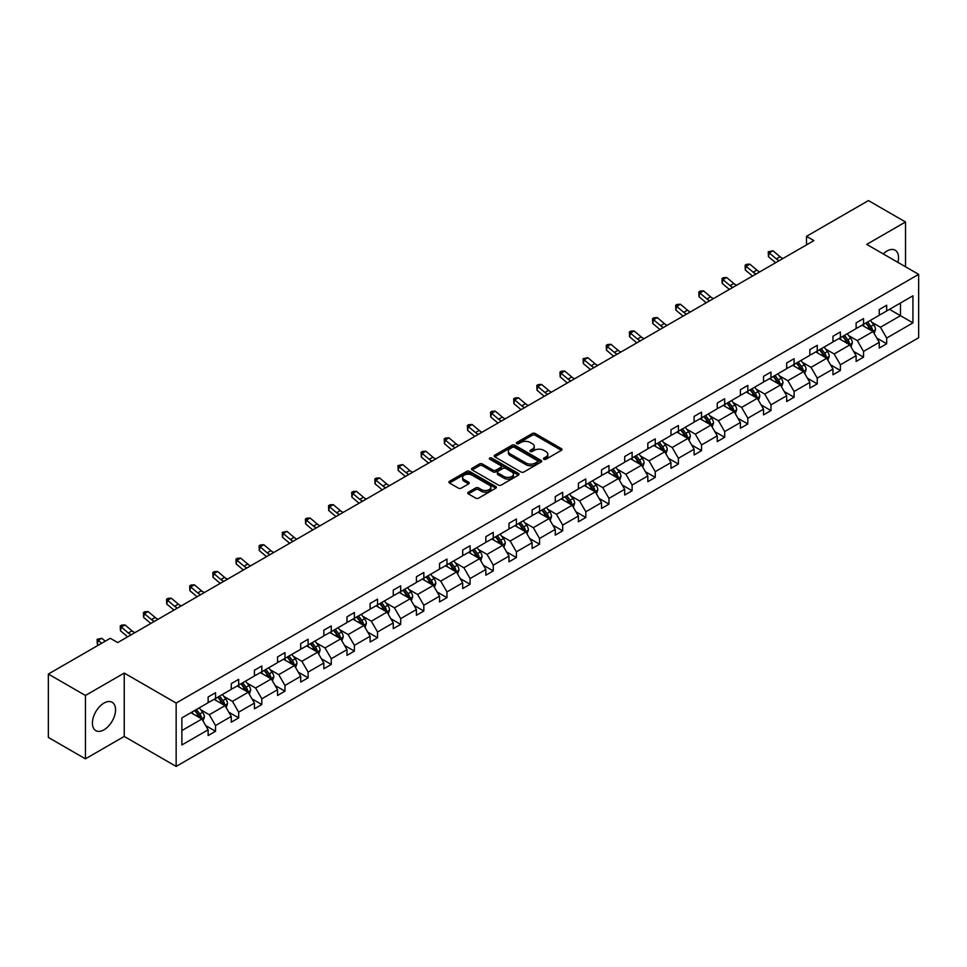 <?xml version="1.0" encoding="UTF-8"?>
<svg xmlns="http://www.w3.org/2000/svg" width="967" height="967" viewBox="0 0 967 967"><rect width="100%" height="100%" fill="white"/><g stroke="black" fill="none" stroke-linecap="round" stroke-linejoin="round"><path stroke-width="1.45" d="M543.889 459.265A1.438 0.834 0 0 0 545.92 459.265L561.392 450.332A2.055 1.185 0 0 0 561.996 449.486A2.055 1.185 0 0 0 561.392 448.652L535.186 433.518A2.055 1.185 0 0 0 532.273 433.518L516.801 442.451A1.438 0.834 0 0 0 516.378 443.043A1.438 0.834 0 0 0 516.801 443.623A1.438 0.834 0 0 0 518.832 443.623L520.838 442.475A6.588 3.808 0 0 1 530.158 442.475L532.346 443.732A6.588 3.808 0 0 1 534.268 446.428A6.588 3.808 0 0 1 532.346 449.111L530.339 450.271A1.438 0.834 0 0 0 529.916 450.852A1.438 0.834 0 0 0 530.339 451.444A1.438 0.834 0 0 0 532.382 451.444L534.376 450.296A6.588 3.808 0 0 1 543.696 450.296L545.884 451.553A6.588 3.808 0 0 1 547.818 454.236A6.588 3.808 0 0 1 545.884 456.932L543.889 458.092A1.438 0.834 0 0 0 543.466 458.672A1.438 0.834 0 0 0 543.889 459.265L543.889 458.092M103.977 729.807A16.366 9.452 120 0 0 114.674 715.387A16.366 9.452 120 0 0 112.16 702.272A16.366 9.452 120 0 0 103.977 703.082A16.366 9.452 120 0 0 93.291 717.502A16.366 9.452 120 0 0 95.793 730.617A16.366 9.452 120 0 0 103.977 729.807M897.92 262.395A16.366 9.452 120 0 0 895.164 250.211A16.366 9.452 120 0 0 886.981 251.021A16.366 9.452 120 0 0 883.222 253.91M468.342 492.203A2.055 1.185 0 0 0 467.738 493.037A2.055 1.185 0 0 0 468.342 493.883L475.704 498.126A2.055 1.185 0 0 0 478.617 498.126L495.793 488.202A2.055 1.185 0 0 0 496.397 487.368A2.055 1.185 0 0 0 495.793 486.522L469.587 471.388A2.055 1.185 0 0 0 466.674 471.388L449.486 481.312A2.055 1.185 0 0 0 448.881 482.158A2.055 1.185 0 0 0 449.486 482.992L458.37 488.117A2.055 1.185 0 0 0 461.283 488.117L468.632 483.875A2.055 1.185 0 0 0 469.237 483.041A2.055 1.185 0 0 0 468.632 482.195L464.233 479.656A5.512 3.179 0 0 1 462.613 477.408A5.512 3.179 0 0 1 466.021 474.459A5.512 3.179 0 0 1 472.017 475.148L489.278 485.12A5.512 3.179 0 0 1 490.885 487.368A5.512 3.179 0 0 1 487.489 490.305A5.512 3.179 0 0 1 481.481 489.616L478.617 487.948A2.055 1.185 0 0 0 475.704 487.948L468.342 492.203L468.342 493.883M124.235 673.068L85.434 695.466L48.35 674.047L48.35 737.434L85.434 758.841L124.235 736.443L176.151 766.42L176.151 703.045L124.235 673.068L124.235 736.443M905.523 266.783L905.523 221.987L866.722 244.385L918.65 274.362L176.151 703.045M905.523 221.987L868.439 200.58L806.502 236.335L806.502 244.905M48.35 674.047L110.286 638.293L117.708 642.572L813.912 240.614L806.502 236.335M520.983 471.981A2.055 1.185 0 0 0 523.896 471.981L541.085 462.057A2.055 1.185 0 0 0 541.689 461.223A2.055 1.185 0 0 0 541.085 460.377L514.867 445.243A2.055 1.185 0 0 0 511.954 445.243L494.778 455.167A2.055 1.185 0 0 0 494.173 456.001A2.055 1.185 0 0 0 494.778 456.847L520.983 471.981M490.329 459.579A1.438 0.834 0 0 1 491.792 459.784L518.409 475.148L501.257 485.047A2.055 1.185 0 0 1 498.343 485.047L472.126 469.926L472.126 468.233A2.055 1.185 0 0 0 471.533 469.08A2.055 1.185 0 0 0 472.126 469.926M472.126 468.233L479.487 463.991A2.055 1.185 0 0 1 482.4 463.991L493.025 470.131A2.055 1.185 0 0 0 495.938 470.131L500.821 467.315A2.055 1.185 0 0 0 501.426 466.469A2.055 1.185 0 0 0 500.821 465.635L489.749 459.24A1.438 0.834 0 0 1 489.326 458.66A1.438 0.834 0 0 1 490.221 457.887A1.438 0.834 0 0 1 491.792 458.068L518.433 473.455A2.055 1.185 0 0 1 519.037 474.289A2.055 1.185 0 0 1 518.433 475.135L518.433 473.455M85.434 695.466L85.434 758.841M181.869 717.901L208.123 702.743L208.123 697.002L215.544 692.723L215.544 698.464L231.27 689.374L231.27 683.645L238.68 679.354L238.68 685.095L254.406 676.018L254.406 670.276L261.827 665.997L261.827 671.739L277.553 662.661L277.553 656.919L284.975 652.64L284.975 658.37L300.701 649.292L300.701 643.563L308.11 639.272L308.11 645.013L323.836 635.935L323.836 630.194L331.258 625.915L331.258 631.656L346.984 622.579L346.984 616.837L354.393 612.546L354.393 618.288L370.119 609.21L370.119 603.468L377.541 599.189L377.541 604.931L393.267 595.853L393.267 590.112L400.689 585.833L400.689 591.562L416.414 582.485L416.414 576.755L423.824 572.464L423.824 578.206L439.55 569.128L439.55 563.386L446.972 559.107L446.972 564.849L462.697 555.771L462.697 550.03L470.107 545.751L470.107 551.48L485.833 542.402L485.833 536.661L493.255 532.382L493.255 538.123L508.98 529.046L508.98 523.304L516.402 519.025L516.402 524.767L532.128 515.677L532.128 509.947L539.538 505.656L539.538 511.398L555.263 502.32L555.263 496.579L562.685 492.3L562.685 498.041L578.411 488.964L578.411 483.222L585.821 478.943L585.821 484.672L601.547 475.595L601.547 469.865L608.968 465.574L608.968 471.316L624.694 462.238L624.694 456.497L632.116 452.218L632.116 457.959L647.83 448.881L647.83 443.14L655.251 438.861L655.251 444.59L670.977 435.513L670.977 429.771L678.399 425.492L678.399 431.234L694.125 422.156L694.125 416.414L701.534 412.135L701.534 417.865L717.26 408.787L717.26 403.058L724.682 398.767L724.682 404.508L740.408 395.43L740.408 389.689L747.829 385.41L747.829 391.151L763.543 382.074L763.543 376.332L770.965 372.053L770.965 377.783L786.691 368.705L786.691 362.963L794.112 358.684L794.112 364.426L809.838 355.348L809.838 349.607L817.248 345.328L817.248 351.069L832.974 341.98L832.974 336.25L840.396 331.959L840.396 337.701L856.121 328.623L856.121 322.881L863.543 318.602L863.543 324.344L879.257 315.266L879.257 309.525L886.679 305.246L886.679 310.975L912.933 295.817L912.933 322.881L886.679 338.051L886.679 343.781L879.257 348.072L879.257 342.33L863.543 351.408L863.543 357.149L856.121 361.428L856.121 355.687L840.396 364.764L840.396 370.506L832.974 374.785L832.974 369.056L817.248 378.133L817.248 383.863L809.838 388.154L809.838 382.412L794.112 391.49L794.112 397.232L786.691 401.51L786.691 395.769L770.965 404.847L770.965 410.588L763.543 414.879L763.543 409.138L747.829 418.215L747.829 423.957L740.408 428.236L740.408 422.494L724.682 431.572L724.682 437.314L717.26 441.593L717.26 435.863L701.534 444.941L701.534 450.67L694.125 454.961L694.125 449.22L678.399 458.298L678.399 464.039L670.977 468.318L670.977 462.577L655.251 471.654L655.251 477.396L647.83 481.675L647.83 475.945L632.116 485.023L632.116 490.765L624.694 495.044L624.694 489.302L608.968 498.38L608.968 504.121L601.547 508.4L601.547 502.659L585.821 511.748L585.821 517.478L578.411 521.769L578.411 516.027L562.685 525.105L562.685 530.847L555.263 535.126L555.263 529.384L539.538 538.462L539.538 544.203L532.128 548.482L532.128 542.753L516.402 551.831L516.402 557.56L508.98 561.851L508.98 556.11L493.255 565.187L493.255 570.929L485.833 575.208L485.833 569.466L470.107 578.544L470.107 584.286L462.697 588.577L462.697 582.835L446.972 591.913L446.972 597.654L439.55 601.933L439.55 596.192L423.824 605.269L423.824 611.011L416.414 615.29L416.414 609.561L400.689 618.638L400.689 624.368L393.267 628.659L393.267 622.917L377.541 631.995L377.541 637.736L370.119 642.015L370.119 636.274L354.393 645.352L354.393 651.093L346.984 655.372L346.984 649.643L331.258 658.72L331.258 664.462L323.836 668.741L323.836 662.999L308.11 672.077L308.11 677.819L300.701 682.098L300.701 676.356L284.975 685.446L284.975 691.175L277.553 695.466L277.553 689.725L261.827 698.803L261.827 704.544L254.406 708.823L254.406 703.082L238.68 712.159L238.68 717.901L231.27 722.18L231.27 716.45L215.544 725.528L215.544 731.257L208.123 735.549L208.123 729.807L181.869 744.965L181.869 717.901M176.151 766.42L918.65 337.749L918.65 274.362M214.058 699.31L225.033 705.656L209.307 714.734L200.725 709.778M209.307 714.734L215.544 725.528M225.033 705.656L231.27 716.45M208.123 701.365L209.307 702.054L215.544 698.464M237.205 685.954L248.181 692.287L232.455 701.365L223.873 696.409M232.455 701.365L238.68 712.159M248.181 692.287L254.406 703.082M231.27 688.008L232.455 688.697L238.68 685.095M260.341 672.597L271.316 678.931L255.59 688.008L247.008 683.053M255.59 688.008L261.827 698.803M271.316 678.931L277.553 689.725M254.406 674.652L255.59 675.329L261.827 671.739M283.488 659.228L294.464 665.574L278.738 674.652L270.156 669.696M278.738 674.652L284.975 685.446M294.464 665.574L300.701 676.356M277.553 661.283L278.738 661.972L284.975 658.37M306.624 645.871L317.611 652.205L301.885 661.283L293.291 656.327M301.885 661.283L308.11 672.077M317.611 652.205L323.836 662.999M300.701 647.926L301.885 648.615L308.11 645.013M329.771 632.515L340.747 638.849L325.021 647.926L316.439 642.97M325.021 647.926L331.258 658.72M340.747 638.849L346.984 649.643M323.836 634.57L325.021 635.246L331.258 631.656M352.919 619.146L363.894 625.48L348.168 634.57L339.586 629.602M348.168 634.57L354.393 645.352M363.894 625.48L370.119 636.274M346.984 621.201L348.168 621.89L354.393 618.288M376.054 605.789L387.03 612.123L371.304 621.201L362.722 616.245M371.304 621.201L377.541 631.995M387.03 612.123L393.267 622.917M370.119 607.844L371.304 608.521L377.541 604.931M399.202 592.42L410.177 598.766L394.451 607.844L385.869 602.888M394.451 607.844L400.689 618.638M410.177 598.766L416.414 609.561M393.267 594.475L394.451 595.164L400.689 591.562M422.337 579.064L433.325 585.398L417.599 594.475L409.005 589.519M417.599 594.475L423.824 605.269M433.325 585.398L439.55 596.192M416.414 581.119L417.599 581.808L423.824 578.206M445.485 565.707L456.46 572.041L440.734 581.119L432.152 576.163M440.734 581.119L446.972 591.913M456.46 572.041L462.697 582.835M439.55 567.762L440.734 568.439L446.972 564.849M468.632 552.338L479.608 558.684L463.882 567.762L455.3 562.806M463.882 567.762L470.107 578.544M479.608 558.684L485.833 569.466M462.697 554.393L463.882 555.082L470.107 551.48M491.768 538.982L502.743 545.315L487.017 554.393L478.435 549.437M487.017 554.393L493.255 565.187M502.743 545.315L508.98 556.11M485.833 541.037L487.017 541.725L493.255 538.123M514.915 525.613L525.891 531.959L510.165 541.037L501.583 536.081M510.165 541.037L516.402 551.831M525.891 531.959L532.128 542.753M508.98 527.668L510.165 528.357L516.402 524.767M538.051 512.256L549.038 518.59L533.313 527.68L524.718 522.712M533.313 527.68L539.538 538.462M549.038 518.59L555.263 529.384M532.128 514.311L533.313 515L539.538 511.398M561.198 498.899L572.174 505.233L556.448 514.311L547.866 509.355M556.448 514.311L562.685 525.105M572.174 505.233L578.411 516.027M555.263 500.954L556.448 501.631L562.685 498.041M584.346 485.531L595.321 491.877L579.596 500.954L571.014 495.998M579.596 500.954L585.821 511.748M595.321 491.877L601.547 502.659M578.411 487.586L579.596 488.275L585.821 484.672M607.481 472.174L618.457 478.508L602.731 487.586L594.149 482.63M602.731 487.586L608.968 498.38M618.457 478.508L624.694 489.302M601.547 474.229L602.731 474.918L608.968 471.316M630.629 458.817L641.604 465.151L625.879 474.229L617.297 469.273M625.879 474.229L632.116 485.023M641.604 465.151L647.83 475.945M624.694 460.872L625.879 461.549L632.116 457.959M653.765 445.449L664.752 451.782L649.026 460.872L640.432 455.904M649.026 460.872L655.251 471.654M664.752 451.782L670.977 462.577M647.83 447.503L649.026 448.192L655.251 444.59M676.912 432.092L687.888 438.426L672.162 447.503L663.58 442.548M672.162 447.503L678.399 458.298M687.888 438.426L694.125 449.22M670.977 434.147L672.162 434.824L678.399 431.234M700.06 418.723L711.035 425.069L695.309 434.147L686.727 429.191M695.309 434.147L701.534 444.941M711.035 425.069L717.26 435.863M694.125 420.778L695.309 421.467L701.534 417.865M723.195 405.366L734.171 411.7L718.445 420.778L709.863 415.822M718.445 420.778L724.682 431.572M734.171 411.7L740.408 422.494M717.26 407.421L718.445 408.11L724.682 404.508M746.343 392.01L757.318 398.344L741.592 407.421L733.01 402.465M741.592 407.421L747.829 418.215M757.318 398.344L763.543 409.138M740.408 394.065L741.592 394.741L747.829 391.151M769.478 378.641L780.466 384.987L764.74 394.065L756.146 389.109M764.74 394.065L770.965 404.847M780.466 384.987L786.691 395.769M763.543 380.696L764.74 381.385L770.965 377.783M792.626 365.284L803.601 371.618L787.875 380.696L779.293 375.74M787.875 380.696L794.112 391.49M803.601 371.618L809.838 382.412M786.691 367.339L787.875 368.028L794.112 364.426M815.773 351.915L826.749 358.261L811.023 367.339L802.441 362.383M811.023 367.339L817.248 378.133M826.749 358.261L832.974 369.056M809.838 353.97L811.023 354.659L817.248 351.069M838.909 338.559L849.884 344.893L834.158 353.982L825.576 349.014M834.158 353.982L840.396 364.764M849.884 344.893L856.121 355.687M832.974 340.614L834.158 341.303L840.396 337.701M862.056 325.202L873.032 331.536L857.306 340.614L848.724 335.658M857.306 340.614L863.543 351.408M873.032 331.536L879.257 342.33M856.121 327.257L857.306 327.934L863.543 324.344M889.495 309.355L900.482 315.689L880.453 327.257L871.859 322.301M880.453 327.257L886.679 338.051M912.933 322.881L900.482 315.689L900.482 303.009L912.933 295.817M879.257 313.888L880.453 314.577L886.679 310.975M181.869 730.581L201.898 719.013L190.91 712.679M201.898 719.013L208.123 729.807M876.815 338.087L886.679 343.781M853.668 351.456L863.543 357.149M830.532 364.813L840.396 370.506M807.385 378.17L817.248 383.863M784.249 391.538L794.112 397.232M761.102 404.895L770.965 410.588M737.954 418.252L747.829 423.957M714.818 431.62L724.682 437.314M691.671 444.977L701.534 450.67M668.535 458.346L678.399 464.039M645.388 471.703L655.251 477.396M622.24 485.059L632.116 490.765M599.105 498.428L608.968 504.121M575.957 511.785L585.821 517.478M552.822 525.141L562.685 530.847M529.674 538.51L539.538 544.203M506.527 551.867L516.402 557.56M483.391 565.236L493.255 570.929M460.244 578.592L470.107 584.286M437.108 591.949L446.972 597.654M413.961 605.318L423.824 611.011M390.813 618.675L400.689 624.368M367.678 632.043L377.541 637.736M344.53 645.4L354.393 651.093M321.395 658.757L331.258 664.462M298.247 672.125L308.11 677.819M275.099 685.482L284.975 691.175M251.964 698.839L261.827 704.544M228.816 712.208L238.68 717.901M205.681 725.564L215.544 731.257M544.457 459.47L545.884 458.648A6.588 3.808 0 0 0 547.818 455.953L547.818 454.236M534.268 446.428L534.268 448.132A6.588 3.808 0 0 1 532.346 450.827L530.919 451.649M561.368 450.344L535.186 435.235A2.055 1.185 0 0 0 532.273 435.235L517.369 443.829M541.049 462.081L514.867 446.959A2.055 1.185 0 0 0 511.954 446.959L494.802 456.859L494.778 455.167M537.434 461.803A1.438 0.834 0 0 0 537.857 461.223A1.438 0.834 0 0 0 537.434 460.63L514.432 447.346A1.438 0.834 0 0 0 512.389 447.346L510.286 448.567A6.588 3.808 0 0 0 508.352 451.251A6.588 3.808 0 0 0 510.286 453.946L526.012 463.024A6.588 3.808 0 0 0 535.331 463.024L537.434 461.803L537.434 463.519A1.438 0.834 0 0 0 537.857 462.927L537.857 461.223M508.352 451.251L508.352 452.967A6.588 3.808 0 0 0 510.286 455.662L510.286 453.946M537.434 463.519L535.331 464.74A6.588 3.808 0 0 1 526.012 464.74L510.286 455.662M472.162 469.938L479.487 465.707L479.487 463.991M501.426 466.469L501.426 468.185A2.055 1.185 0 0 1 500.821 469.031L495.938 471.848A2.055 1.185 0 0 1 493.025 471.848L482.4 465.707A2.055 1.185 0 0 0 479.487 465.707M504.061 476.501A5.512 3.179 0 0 0 510.056 477.19A5.512 3.179 0 0 0 513.465 474.253A5.512 3.179 0 0 0 511.845 472.005L505.765 468.487A2.055 1.185 0 0 0 502.852 468.487L497.981 471.304A2.055 1.185 0 0 0 497.376 472.15A2.055 1.185 0 0 0 497.981 472.984L504.061 476.501L504.061 478.206A5.512 3.179 0 0 0 510.056 478.907A5.512 3.179 0 0 0 513.465 475.957L513.465 474.253M497.376 472.15L497.376 473.866A2.055 1.185 0 0 0 497.981 474.7L497.981 472.984M504.061 478.206L497.981 474.7M490.885 487.368L490.885 489.072A5.512 3.179 0 0 1 487.489 492.022A5.512 3.179 0 0 1 481.481 491.333L478.617 489.665A2.055 1.185 0 0 0 475.704 489.665L468.366 493.895M462.613 477.408L462.613 479.112A5.512 3.179 0 0 0 464.233 481.361L464.233 479.656M468.632 482.195L468.632 483.875L464.233 481.361M495.793 486.522L495.793 488.202L469.587 473.105A2.055 1.185 0 0 0 466.674 473.105L449.51 483.004M874.156 333.494L875.522 329.554A5.56 3.215 -120 0 0 873.745 324.815L870.421 320.367M864.45 326.58L862.999 324.646M872.21 331.065L872.524 329.783A5.56 3.215 -120 0 0 870.929 326.447L867.604 321.999M866.202 322.797L869.877 327.692A2.828 1.632 60 0 1 870.385 328.55L872.524 329.783M865.816 323.026L869.152 327.475A5.56 3.215 60 0 1 870.542 330.098M779.233 260.643A10.492 6.056 60 0 1 776.332 258.878L769.261 252.931L768.439 256.642L775.51 262.577A15.738 9.09 -120 0 0 775.667 262.698M782.944 258.503A10.492 6.056 60 0 1 780.043 256.738L772.971 250.791L769.261 252.931L768.245 251.819L772.971 250.791M768.439 256.642L768.245 251.819M851.02 346.851L852.386 342.91A5.56 3.215 -120 0 0 850.609 338.172L847.273 333.736M841.302 339.937L839.864 338.015M849.074 344.421L849.377 343.152A5.56 3.215 -120 0 0 847.793 339.804L844.457 335.356M843.067 336.165L846.729 341.049A2.828 1.632 60 0 1 847.249 341.919L849.377 343.152M842.68 336.383L846.004 340.831A5.56 3.215 60 0 1 847.394 343.454M827.873 360.207L829.239 356.267A5.56 3.215 -120 0 0 827.462 351.541L824.138 347.093M818.155 353.306L816.716 351.372M825.927 357.79L826.241 356.509A5.56 3.215 -120 0 0 824.646 353.16L821.309 348.724M819.919 349.522L823.582 354.418A2.828 1.632 60 0 1 824.102 355.276L826.241 356.509M819.533 349.752L822.869 354.188A5.56 3.215 60 0 1 824.247 356.823M756.085 273.999A10.492 6.056 60 0 1 753.196 272.235L746.125 266.3L745.303 269.998L752.374 275.946A15.738 9.09 -120 0 0 752.519 276.066M759.796 271.86A10.492 6.056 60 0 1 756.907 270.095L749.836 264.16L746.125 266.3L745.11 265.188L746.597 264.329L749.836 264.16M745.303 269.998L745.11 265.188M732.95 287.368A10.492 6.056 60 0 1 730.049 285.603L722.978 279.656L722.156 283.355L729.227 289.302A15.738 9.09 -120 0 0 729.372 289.423M736.661 285.229A10.492 6.056 60 0 1 733.76 283.464L726.688 277.517L722.978 279.656L721.962 278.544L723.449 277.686L726.688 277.517M722.156 283.355L721.962 278.544M804.737 373.576L806.091 369.636A5.56 3.215 -120 0 0 804.326 364.897L800.99 360.449M795.019 366.662L793.569 364.74M802.779 371.147L803.093 369.865A5.56 3.215 -120 0 0 801.498 366.529L798.174 362.081M796.784 362.879L800.446 367.774A2.828 1.632 60 0 1 800.954 368.632L803.093 369.865M796.397 363.108L799.721 367.557A5.56 3.215 60 0 1 801.111 370.18M709.802 300.725A10.492 6.056 60 0 1 706.913 298.96L699.842 293.025L699.008 296.724L706.079 302.659A15.738 9.09 -120 0 0 706.236 302.792M713.513 298.585A10.492 6.056 60 0 1 710.612 296.821L703.541 290.874L699.842 293.025L698.827 291.913L700.301 291.055L703.541 290.874M699.008 296.724L698.827 291.913M781.59 386.933L782.956 382.992A5.56 3.215 -120 0 0 781.179 378.254L777.843 373.818M771.871 380.019L770.433 378.097M779.644 384.503L779.946 383.234A5.56 3.215 -120 0 0 778.362 379.886L775.026 375.438M773.636 376.248L777.299 381.143A2.828 1.632 60 0 1 777.819 382.001L779.946 383.234M773.249 376.465L776.586 380.913A5.56 3.215 60 0 1 777.964 383.536M686.655 314.094A10.492 6.056 60 0 1 683.766 312.329L676.695 306.382L675.873 310.081L682.944 316.028A15.738 9.09 -120 0 0 683.089 316.149M690.365 311.942A10.492 6.056 60 0 1 687.477 310.177L680.405 304.242L676.695 306.382L675.679 305.27L677.166 304.412L680.405 304.242M675.873 310.081L675.679 305.27M758.442 400.302L759.808 396.361A5.56 3.215 -120 0 0 758.031 391.623L754.707 387.175M748.736 393.388L747.286 391.454M756.496 397.872L756.81 396.591A5.56 3.215 -120 0 0 755.215 393.255L751.891 388.807M750.489 389.604L754.163 394.5A2.828 1.632 60 0 1 754.671 395.358L756.81 396.591M750.102 389.834L753.438 394.282A5.56 3.215 60 0 1 754.828 396.905M663.519 327.45A10.492 6.056 60 0 1 660.618 325.686L653.547 319.739L652.725 323.437L659.796 329.384A15.738 9.09 -120 0 0 659.953 329.505M667.23 325.311A10.492 6.056 60 0 1 664.329 323.546L657.258 317.599L653.547 319.739L652.532 318.627L654.018 317.768L657.258 317.599M652.725 323.437L652.532 318.627M735.307 413.658L736.673 409.718A5.56 3.215 -120 0 0 734.896 404.98L731.56 400.531M725.588 406.744L724.15 404.822M733.361 411.229L733.663 409.96A5.56 3.215 -120 0 0 732.079 406.611L728.743 402.163M727.353 402.973L731.016 407.856A2.828 1.632 60 0 1 731.536 408.727L733.663 409.96M726.966 403.191L730.29 407.639A5.56 3.215 60 0 1 731.681 410.262M640.372 340.807A10.492 6.056 60 0 1 637.483 339.042L630.411 333.107L629.59 336.806L636.661 342.741A15.738 9.09 -120 0 0 636.806 342.874M644.082 338.668A10.492 6.056 60 0 1 641.194 336.903L634.122 330.968L630.411 333.107L629.396 331.995L630.883 331.137L634.122 330.968M629.59 336.806L629.396 331.995M712.159 427.015L713.525 423.075A5.56 3.215 -120 0 0 711.748 418.348L708.424 413.9M702.441 420.113L701.002 418.179M710.213 424.598L710.527 423.316A5.56 3.215 -120 0 0 708.932 419.968L705.596 415.52M704.206 416.33L707.868 421.225A2.828 1.632 60 0 1 708.388 422.083L710.527 423.316M703.819 416.547L707.155 420.996A5.56 3.215 60 0 1 708.533 423.631M617.236 354.176A10.492 6.056 60 0 1 614.335 352.411L607.264 346.464L606.442 350.163L613.513 356.11A15.738 9.09 -120 0 0 613.658 356.231M620.947 352.036A10.492 6.056 60 0 1 618.046 350.272L610.975 344.325L607.264 346.464L606.249 345.352L607.735 344.494L610.975 344.325M606.442 350.163L606.249 345.352M689.024 440.384L690.378 436.443A5.56 3.215 -120 0 0 688.613 431.705L685.277 427.257M679.305 433.47L677.855 431.536M687.066 437.954L687.38 436.673A5.56 3.215 -120 0 0 685.784 433.337L682.46 428.889M681.07 429.686L684.733 434.582A2.828 1.632 60 0 1 685.24 435.44L687.38 436.673M680.683 429.916L684.007 434.364A5.56 3.215 60 0 1 685.398 436.987M594.089 367.533A10.492 6.056 60 0 1 591.2 365.768L584.128 359.833L583.294 363.532L590.366 369.467A15.738 9.09 -120 0 0 590.523 369.599M597.799 365.393A10.492 6.056 60 0 1 594.898 363.628L587.827 357.681L584.128 359.833L583.113 358.709L587.827 357.681M583.294 363.532L583.113 358.709M665.876 453.741L667.242 449.8A5.56 3.215 -120 0 0 665.465 445.062L662.129 440.626M656.158 446.827L654.719 444.905M663.93 451.311L664.232 450.042A5.56 3.215 -120 0 0 662.649 446.694L659.313 442.245M657.923 443.055L661.585 447.951A2.828 1.632 60 0 1 662.105 448.809L664.232 450.042M657.536 443.273L660.872 447.721A5.56 3.215 60 0 1 662.25 450.344M570.941 380.889A10.492 6.056 60 0 1 568.052 379.137L560.981 373.189L560.159 376.888L567.23 382.835A15.738 9.09 -120 0 0 567.375 382.956M574.652 378.75A10.492 6.056 60 0 1 571.763 376.985L564.692 371.05L560.981 373.189L559.966 372.077L561.452 371.219L564.692 371.05M560.159 376.888L559.966 372.077M642.729 467.097L644.095 463.157A5.56 3.215 -120 0 0 642.318 458.431L638.994 453.982M633.022 460.195L631.572 458.261M640.783 464.68L641.097 463.398A5.56 3.215 -120 0 0 639.501 460.05L636.177 455.614M634.775 456.412L638.45 461.307A2.828 1.632 60 0 1 638.957 462.166L641.097 463.398M634.388 456.642L637.724 461.078A5.56 3.215 60 0 1 639.114 463.713M547.805 394.258A10.492 6.056 60 0 1 544.904 392.493L537.833 386.546L537.011 390.245L544.083 396.192A15.738 9.09 -120 0 0 544.24 396.313M551.516 392.118A10.492 6.056 60 0 1 548.615 390.354L541.544 384.407L537.833 386.546L536.818 385.434L538.305 384.576L541.544 384.407M537.011 390.245L536.818 385.434M619.593 480.466L620.959 476.526A5.56 3.215 -120 0 0 619.182 471.787L615.846 467.339M609.875 473.552L608.436 471.63M617.647 478.036L617.949 476.755A5.56 3.215 -120 0 0 616.366 473.419L613.03 468.971M611.64 469.781L615.302 474.664A2.828 1.632 60 0 1 615.822 475.522L617.949 476.755M611.253 469.998L614.577 474.446A5.56 3.215 60 0 1 615.967 477.069M524.658 407.615A10.492 6.056 60 0 1 521.769 405.85L514.698 399.915L513.876 403.614L520.947 409.549A15.738 9.09 -120 0 0 521.092 409.682M528.369 405.475A10.492 6.056 60 0 1 525.48 403.71L518.409 397.775L514.698 399.915L513.682 398.803L515.169 397.945L518.409 397.775M513.876 403.614L513.682 398.803M596.446 493.823L597.811 489.882A5.56 3.215 -120 0 0 596.035 485.156L592.711 480.708M586.727 486.921L585.289 484.987M594.5 491.393L594.814 490.124A5.56 3.215 -120 0 0 593.218 486.776L589.882 482.328M588.492 483.137L592.155 488.033A2.828 1.632 60 0 1 592.674 488.891L594.814 490.124M588.105 483.355L591.441 487.803A5.56 3.215 60 0 1 592.819 490.426M501.522 420.983A10.492 6.056 60 0 1 498.621 419.219L491.55 413.272L490.728 416.97L497.8 422.917A15.738 9.09 -120 0 0 497.945 423.038M505.233 418.832A10.492 6.056 60 0 1 502.332 417.079L495.261 411.132L491.55 413.272L490.535 412.16L492.022 411.301L495.261 411.132M490.728 416.97L490.535 412.16M573.31 507.192L574.664 503.251A5.56 3.215 -120 0 0 572.899 498.513L569.563 494.064M563.592 500.277L562.141 498.343M571.352 504.762L571.666 503.481A5.56 3.215 -120 0 0 570.071 500.144L566.747 495.696M565.357 496.494L569.019 501.389A2.828 1.632 60 0 1 569.527 502.248L571.666 503.481M564.97 496.724L568.294 501.172A5.56 3.215 60 0 1 569.684 503.795M478.375 434.34A10.492 6.056 60 0 1 475.486 432.575L468.415 426.628L467.581 430.339L474.652 436.274A15.738 9.09 -120 0 0 474.809 436.395M482.086 432.201A10.492 6.056 60 0 1 479.185 430.436L472.114 424.489L468.415 426.628L467.399 425.516L468.874 424.658L472.114 424.489M467.581 430.339L467.399 425.516M550.163 520.548L551.528 516.608A5.56 3.215 -120 0 0 549.752 511.869L546.415 507.433M540.444 513.634L539.006 511.712M548.216 518.119L548.519 516.849A5.56 3.215 -120 0 0 546.935 513.501L543.599 509.053M542.209 509.863L545.871 514.746A2.828 1.632 60 0 1 546.391 515.616L548.519 516.849M541.822 510.08L545.158 514.529A5.56 3.215 60 0 1 546.536 517.152M455.227 447.697A10.492 6.056 60 0 1 452.338 445.932L445.267 439.997L444.445 443.696L451.516 449.643A15.738 9.09 -120 0 0 451.662 449.764M458.938 445.557A10.492 6.056 60 0 1 456.049 443.793L448.978 437.858L445.267 439.997L444.252 438.885L445.739 438.027L448.978 437.858M444.445 443.696L444.252 438.885M527.015 533.905L528.381 529.964A5.56 3.215 -120 0 0 526.604 525.238L523.28 520.79M517.309 527.003L515.858 525.069M525.069 531.487L525.383 530.206A5.56 3.215 -120 0 0 523.788 526.858L520.464 522.422M519.061 523.22L522.736 528.115A2.828 1.632 60 0 1 523.244 528.973L525.383 530.206M518.675 523.449L522.011 527.885A5.56 3.215 60 0 1 523.401 530.52M432.092 461.066A10.492 6.056 60 0 1 429.191 459.301L422.12 453.354L421.298 457.053L428.369 463A15.738 9.09 -120 0 0 428.526 463.12M435.803 458.926A10.492 6.056 60 0 1 432.902 457.161L425.831 451.214L422.12 453.354L421.104 452.242L422.591 451.384L425.831 451.214M421.298 457.053L421.104 452.242M503.88 547.274L505.245 543.333A5.56 3.215 -120 0 0 503.469 538.595L500.132 534.147M494.161 540.36L492.723 538.438M501.933 544.844L502.236 543.563A5.56 3.215 -120 0 0 500.652 540.227L497.316 535.778M495.926 536.576L499.588 541.472A2.828 1.632 60 0 1 500.108 542.33L502.236 543.563M495.539 536.806L498.863 541.254A5.56 3.215 60 0 1 500.253 543.877M408.944 474.422A10.492 6.056 60 0 1 406.055 472.658L398.984 466.723L398.162 470.421L405.233 476.356A15.738 9.09 -120 0 0 405.378 476.489M412.655 472.283A10.492 6.056 60 0 1 409.766 470.518L402.695 464.571L398.984 466.723L397.969 465.611L402.695 464.571M398.162 470.421L397.969 465.611M480.732 560.63L482.098 556.69A5.56 3.215 -120 0 0 480.321 551.952L476.997 547.515M471.014 553.716L469.575 551.794M478.786 558.201L479.1 556.932A5.56 3.215 -120 0 0 477.505 553.583L474.168 549.135M472.778 549.945L476.441 554.84A2.828 1.632 60 0 1 476.961 555.699L479.1 556.932M472.392 550.163L475.728 554.611A5.56 3.215 60 0 1 477.106 557.234M385.809 487.791A10.492 6.056 60 0 1 382.908 486.026L375.837 480.079L375.015 483.778L382.086 489.725A15.738 9.09 -120 0 0 382.231 489.846M389.52 485.639A10.492 6.056 60 0 1 386.619 483.875L379.548 477.94L375.837 480.079L374.821 478.967L376.308 478.109L379.548 477.94M375.015 483.778L374.821 478.967M457.596 573.999L458.95 570.059A5.56 3.215 -120 0 0 457.186 565.32L453.849 560.872M447.878 567.085L446.428 565.151M455.638 571.57L455.953 570.288A5.56 3.215 -120 0 0 454.357 566.952L451.033 562.504M449.643 563.302L453.305 568.197A2.828 1.632 60 0 1 453.813 569.055L455.953 570.288M449.256 563.531L452.58 567.98A5.56 3.215 60 0 1 453.97 570.603M362.661 501.148A10.492 6.056 60 0 1 359.772 499.383L352.701 493.436L351.867 497.135L358.938 503.082A15.738 9.09 -120 0 0 359.095 503.203M366.372 499.008A10.492 6.056 60 0 1 363.471 497.243L356.4 491.296L352.701 493.436L351.686 492.324L353.16 491.466L356.4 491.296M351.867 497.135L351.686 492.324M434.449 587.356L435.815 583.415A5.56 3.215 -120 0 0 434.038 578.677L430.702 574.229M424.731 580.442L423.292 578.52M432.503 584.926L432.805 583.657A5.56 3.215 -120 0 0 431.222 580.309L427.885 575.861M426.495 576.67L430.158 581.554A2.828 1.632 60 0 1 430.678 582.424L432.805 583.657M426.109 576.888L429.445 581.336A5.56 3.215 60 0 1 430.823 583.959M339.514 514.504A10.492 6.056 60 0 1 336.625 512.74L329.554 506.805L328.732 510.503L335.803 516.438A15.738 9.09 -120 0 0 335.948 516.571M343.225 512.365A10.492 6.056 60 0 1 340.336 510.6L333.264 504.665L329.554 506.805L328.538 505.693L330.025 504.834L333.264 504.665M328.732 510.503L328.538 505.693M411.301 600.712L412.667 596.772A5.56 3.215 -120 0 0 410.89 592.046L407.566 587.598M401.595 593.811L400.145 591.877M409.355 598.295L409.67 597.014A5.56 3.215 -120 0 0 408.074 593.665L404.75 589.217M403.348 590.027L407.022 594.923A2.828 1.632 60 0 1 407.53 595.781L409.67 597.014M402.961 590.245L406.297 594.693A5.56 3.215 60 0 1 407.687 597.316M316.378 527.873A10.492 6.056 60 0 1 313.477 526.108L306.406 520.161L305.584 523.86L312.655 529.807A15.738 9.09 -120 0 0 312.812 529.928M320.089 525.734A10.492 6.056 60 0 1 317.188 523.969L310.117 518.022L306.406 520.161L305.391 519.049L306.877 518.191L310.117 518.022M305.584 523.86L305.391 519.049M388.166 614.081L389.532 610.141A5.56 3.215 -120 0 0 387.755 605.402L384.419 600.954M378.448 607.167L377.009 605.233M386.22 611.652L386.522 610.37A5.56 3.215 -120 0 0 384.939 607.034L381.602 602.586M380.212 603.384L383.875 608.279A2.828 1.632 60 0 1 384.395 609.137L386.522 610.37M379.826 603.613L383.15 608.062A5.56 3.215 60 0 1 384.54 610.685M293.231 541.23A10.492 6.056 60 0 1 290.342 539.465L283.271 533.518L282.449 537.229L289.52 543.164A15.738 9.09 -120 0 0 289.665 543.297M296.942 539.09A10.492 6.056 60 0 1 294.053 537.326L286.981 531.379L283.271 533.518L282.255 532.406L286.981 531.379M282.449 537.229L282.255 532.406M365.018 627.438L366.384 623.497A5.56 3.215 -120 0 0 364.607 618.759L361.283 614.323M355.3 620.524L353.862 618.602M363.072 625.008L363.387 623.739A5.56 3.215 -120 0 0 361.791 620.391L358.455 615.943M357.065 616.753L360.727 621.648A2.828 1.632 60 0 1 361.247 622.506L363.387 623.739M356.678 616.97L360.014 621.418A5.56 3.215 60 0 1 361.392 624.041M270.095 554.587A10.492 6.056 60 0 1 267.194 552.834L260.123 546.887L259.301 550.586L266.372 556.533A15.738 9.09 -120 0 0 266.517 556.654M273.806 552.447A10.492 6.056 60 0 1 270.905 550.682L263.834 544.747L260.123 546.887L259.108 545.775L260.594 544.917L263.834 544.747M259.301 550.586L259.108 545.775M341.883 640.795L343.237 636.854A5.56 3.215 -120 0 0 341.472 632.128L338.136 627.68M332.165 633.893L330.714 631.959M339.925 638.377L340.239 637.096A5.56 3.215 -120 0 0 338.643 633.748L335.319 629.312M333.929 630.109L337.592 635.005A2.828 1.632 60 0 1 338.099 635.863L340.239 637.096M333.542 630.339L336.867 634.775A5.56 3.215 60 0 1 338.257 637.41M246.948 567.955A10.492 6.056 60 0 1 244.059 566.191L236.988 560.244L236.153 563.942L243.225 569.889A15.738 9.09 -120 0 0 243.382 570.01M250.658 565.816A10.492 6.056 60 0 1 247.757 564.051L240.686 558.104L236.988 560.244L235.972 559.131L237.447 558.273L240.686 558.104M236.153 563.942L235.972 559.131M318.735 654.163L320.101 650.223A5.56 3.215 -120 0 0 318.324 645.485L314.988 641.036M309.017 647.249L307.579 645.327M316.789 651.734L317.091 650.453A5.56 3.215 -120 0 0 315.508 647.116L312.172 642.668M310.782 643.478L314.444 648.361A2.828 1.632 60 0 1 314.964 649.22L317.091 650.453M310.395 643.696L313.731 648.144A5.56 3.215 60 0 1 315.109 650.767M223.8 581.312A10.492 6.056 60 0 1 220.911 579.547L213.84 573.612L213.018 577.311L220.089 583.246A15.738 9.09 -120 0 0 220.234 583.379M227.511 579.173A10.492 6.056 60 0 1 224.622 577.408L217.551 571.473L213.84 573.612L212.825 572.5L214.311 571.642L217.551 571.473M213.018 577.311L212.825 572.5M295.588 667.52L296.954 663.58A5.56 3.215 -120 0 0 295.177 658.853L291.853 654.405M285.881 660.618L284.431 658.684M293.642 665.091L293.956 663.821A5.56 3.215 -120 0 0 292.36 660.473L289.036 656.025M287.634 656.835L291.309 661.73A2.828 1.632 60 0 1 291.816 662.588L293.956 663.821M287.247 657.052L290.584 661.501A5.56 3.215 60 0 1 291.974 664.124M200.665 594.681A10.492 6.056 60 0 1 197.764 592.916L190.692 586.969L189.87 590.668L196.942 596.615A15.738 9.09 -120 0 0 197.099 596.736M204.375 592.529A10.492 6.056 60 0 1 201.474 590.777L194.403 584.83L190.692 586.969L189.677 585.857L191.164 584.999L194.403 584.83M189.87 590.668L189.677 585.857M272.452 680.889L273.818 676.948A5.56 3.215 -120 0 0 272.041 672.21L268.705 667.762M262.734 673.975L261.295 672.041M270.506 678.459L270.808 677.178A5.56 3.215 -120 0 0 269.225 673.842L265.889 669.394M264.499 670.191L268.161 675.087A2.828 1.632 60 0 1 268.681 675.945L270.808 677.178M264.112 670.421L267.436 674.869A5.56 3.215 60 0 1 268.826 677.492M177.517 608.038A10.492 6.056 60 0 1 174.628 606.273L167.557 600.326L166.735 604.024L173.806 609.972A15.738 9.09 -120 0 0 173.951 610.092M181.228 605.898A10.492 6.056 60 0 1 178.339 604.133L171.268 598.186L167.557 600.326L166.542 599.214L168.028 598.355L171.268 598.186M166.735 604.024L166.542 599.214M249.305 694.246L250.671 690.305A5.56 3.215 -120 0 0 248.894 685.567L245.57 681.131M239.586 687.332L238.148 685.41M247.359 691.816L247.673 690.547A5.56 3.215 -120 0 0 246.077 687.199L242.741 682.75M241.351 683.56L245.014 688.444A2.828 1.632 60 0 1 245.533 689.314L247.673 690.547M240.964 683.778L244.3 688.226A5.56 3.215 60 0 1 245.678 690.849M154.382 621.394A10.492 6.056 60 0 1 151.481 619.629L144.409 613.694L143.587 617.393L150.659 623.34A15.738 9.09 -120 0 0 150.804 623.461M158.092 619.255A10.492 6.056 60 0 1 155.191 617.49L148.12 611.555L144.409 613.694L143.394 612.582L144.881 611.724L148.12 611.555M143.587 617.393L143.394 612.582M226.169 707.602L227.523 703.662A5.56 3.215 -120 0 0 225.758 698.936L222.422 694.487M216.451 700.7L215 698.766M224.211 705.185L224.525 703.903A5.56 3.215 -120 0 0 222.93 700.555L219.606 696.119M218.216 696.917L221.878 701.812A2.828 1.632 60 0 1 222.386 702.671L224.525 703.903M217.829 697.147L221.153 701.583A5.56 3.215 60 0 1 222.543 704.218M131.234 634.763A10.492 6.056 60 0 1 128.345 632.998L121.274 627.051L120.44 630.75L127.511 636.697A15.738 9.09 -120 0 0 127.668 636.818M134.945 632.623A10.492 6.056 60 0 1 132.044 630.859L124.973 624.912L121.274 627.051L120.259 625.939L121.733 625.081L124.973 624.912M120.44 630.75L120.259 625.939M203.022 720.971L204.388 717.031A5.56 3.215 -120 0 0 202.611 712.292L199.275 707.844M193.303 714.057L191.865 712.135M201.076 718.541L201.378 717.26A5.56 3.215 -120 0 0 199.794 713.924L196.458 709.476M195.068 710.274L198.731 715.169A2.828 1.632 60 0 1 199.25 716.027L201.378 717.26M194.681 710.503L198.017 714.951A5.56 3.215 60 0 1 199.395 717.574M105.282 641.181L101.837 638.268L98.126 640.42L97.304 644.119L98.477 645.11M101.583 643.321L97.111 639.308L101.837 638.268M97.304 644.119L97.111 639.308M545.884 458.648L545.884 456.932M530.339 451.444L530.339 450.271M532.346 450.827L532.346 449.111M516.801 443.623L516.801 442.451M532.273 435.235L532.273 433.518M535.186 435.235L535.186 433.518M561.392 450.332L561.392 448.652M511.954 446.959L511.954 445.243M514.867 446.959L514.867 445.243M541.085 462.057L541.085 460.377M526.012 464.74L526.012 463.024M535.331 464.74L535.331 463.024M482.4 465.707L482.4 463.991M493.025 471.848L493.025 470.131M495.938 471.848L495.938 470.131M500.821 469.031L500.821 467.315M491.792 459.784L491.792 458.068M475.704 489.665L475.704 487.948M478.617 489.665L478.617 487.948M481.481 491.333L481.481 489.616M449.486 482.992L449.486 481.312M466.674 473.105L466.674 471.388M469.587 473.105L469.587 471.388M872.633 331.306L875.486 329.662M870.929 326.447L873.745 324.815M867.568 328.381L869.152 327.475M776.332 258.878L780.043 256.738M849.485 344.663L852.35 343.019M847.793 339.804L850.609 338.172M844.433 341.75L846.004 340.831M826.35 358.032L829.202 356.376M824.646 353.16L827.462 351.541M821.285 355.107L822.869 354.188M753.196 272.235L756.907 270.095M730.049 285.603L733.76 283.464M803.202 371.388L806.055 369.745M801.498 366.529L804.326 364.897M798.138 368.463L799.721 367.557M706.913 298.96L710.612 296.821M780.055 384.745L782.919 383.101M778.362 379.886L781.179 378.254M775.002 381.832L776.586 380.913M683.766 312.329L687.477 310.177M756.919 398.114L759.772 396.458M755.215 393.255L758.031 391.623M751.855 395.189L753.438 394.282M660.618 325.686L664.329 323.546M733.772 411.471L736.636 409.827M732.079 406.611L734.896 404.98M728.719 408.545L730.29 407.639M637.483 339.042L641.194 336.903M710.636 424.839L713.489 423.183M708.932 419.968L711.748 418.348M705.572 421.914L707.155 420.996M614.335 352.411L618.046 350.272M687.489 438.196L690.341 436.552M685.784 433.337L688.613 431.705M682.424 435.271L684.007 434.364M591.2 365.768L594.898 363.628M664.341 451.553L667.206 449.909M662.649 446.694L665.465 445.062M659.289 448.64L660.872 447.721M568.052 379.137L571.763 376.985M641.206 464.922L644.058 463.266M639.501 460.05L642.318 458.431M636.141 461.996L637.724 461.078M544.904 392.493L548.615 390.354M618.058 478.278L620.923 476.634M616.366 473.419L619.182 471.787M613.005 475.353L614.577 474.446M521.769 405.85L525.48 403.71M594.923 491.647L597.775 489.991M593.218 486.776L596.035 485.156M589.858 488.722L591.441 487.803M498.621 419.219L502.332 417.079M571.775 505.004L574.628 503.36M570.071 500.144L572.899 498.513M566.71 502.078L568.294 501.172M475.486 432.575L479.185 430.436M548.627 518.36L551.492 516.716M546.935 513.501L549.752 511.869M543.575 515.447L545.158 514.529M452.338 445.932L456.049 443.793M525.492 531.729L528.345 530.073M523.788 526.858L526.604 525.238M520.427 528.804L522.011 527.885M429.191 459.301L432.902 457.161M502.344 545.086L505.209 543.442M500.652 540.227L503.469 538.595M497.292 542.161L498.863 541.254M406.055 472.658L409.766 470.518M479.209 558.442L482.062 556.799M477.505 553.583L480.321 551.952M474.144 555.529L475.728 554.611M382.908 486.026L386.619 483.875M456.061 571.811L458.914 570.155M454.357 566.952L457.186 565.32M450.997 568.886L452.58 567.98M359.772 499.383L363.471 497.243M432.926 585.168L435.779 583.524M431.222 580.309L434.038 578.677M427.861 582.243L429.445 581.336M336.625 512.74L340.336 510.6M409.778 598.537L412.631 596.881M408.074 593.665L410.89 592.046M404.714 595.612L406.297 594.693M313.477 526.108L317.188 523.969M386.631 611.893L389.496 610.25M384.939 607.034L387.755 605.402M381.578 608.968L383.15 608.062M290.342 539.465L294.053 537.326M363.495 625.25L366.348 623.606M361.791 620.391L364.607 618.759M358.431 622.337L360.014 621.418M267.194 552.834L270.905 550.682M340.348 638.619L343.2 636.963M338.643 633.748L341.472 632.128M335.283 635.694L336.867 634.775M244.059 566.191L247.757 564.051M317.212 651.976L320.065 650.332M315.508 647.116L318.324 645.485M312.148 649.05L313.731 648.144M220.911 579.547L224.622 577.408M294.065 665.344L296.917 663.688M292.36 660.473L295.177 658.853M289 662.419L290.584 661.501M197.764 592.916L201.474 590.777M270.917 678.701L273.782 677.045M269.225 673.842L272.041 672.21M265.865 675.776L267.436 674.869M174.628 606.273L178.339 604.133M247.782 692.058L250.634 690.414M246.077 687.199L248.894 685.567M242.717 689.145L244.3 688.226M151.481 619.629L155.191 617.49M224.634 705.427L227.487 703.771M222.93 700.555L225.758 698.936M219.569 702.501L221.153 701.583M128.345 632.998L132.044 630.859M201.499 718.783L204.351 717.139M199.794 713.924L202.611 712.292M196.434 715.858L198.017 714.951"/></g></svg>
